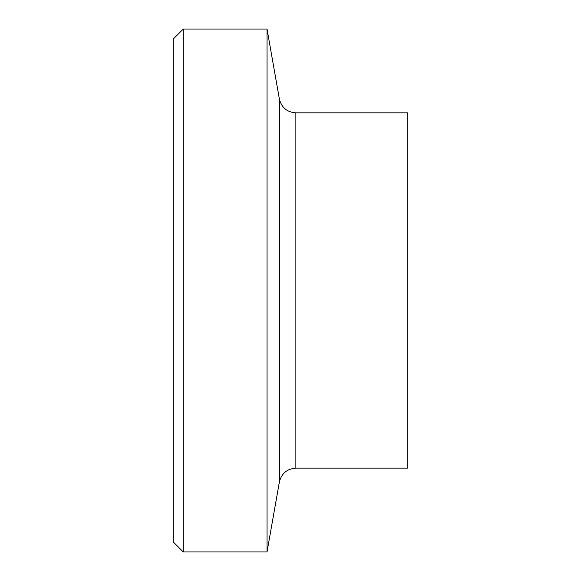 <?xml version="1.0" encoding="UTF-8"?>
<svg xmlns="http://www.w3.org/2000/svg" width="581" height="581" viewBox="0 0 581 581"><rect width="100%" height="100%" fill="white"/><g stroke="black" fill="none" stroke-linecap="round" stroke-linejoin="round"><path stroke-width="0.87" d="M183.24 29.05L173.182 39.109L173.182 541.891L183.24 551.95L183.24 29.05L267.035 29.05L267.035 551.95L183.24 551.95M295.874 468.155L295.874 112.845L407.818 112.845L407.818 468.155L295.874 468.155C287.065 468.773 281.56 473.392 279.374 482.005L267.035 551.95M295.874 112.845C287.065 112.227 281.56 107.608 279.374 98.995L279.374 482.005M279.374 98.995L267.035 29.05"/></g></svg>
